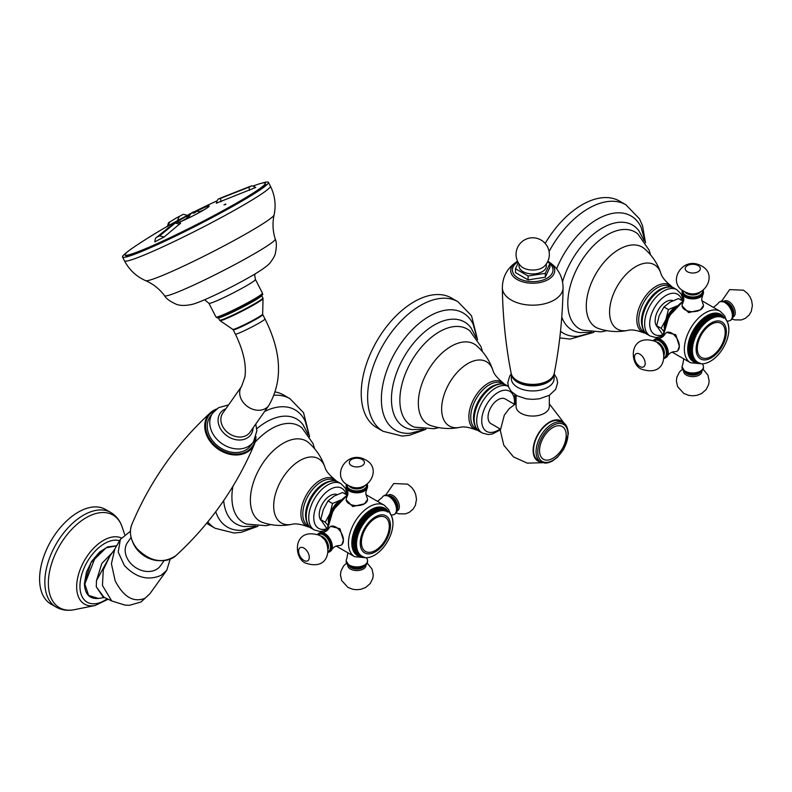 <?xml version="1.0" encoding="UTF-8"?>
<svg xmlns="http://www.w3.org/2000/svg" width="792" height="792" viewBox="0 0 792 792"><rect width="100%" height="100%" fill="white"/><g stroke="black" fill="none" stroke-linecap="round" stroke-linejoin="round"><path stroke-width="1.19" d="M356.647 544.421L352.668 542.124L356.647 544.421L356.024 545.025A26.126 15.088 120 0 0 356.034 545.401L356.687 545.718L356.093 546.332A26.126 15.088 120 0 0 356.123 546.688L356.786 546.955L356.222 547.579A26.126 15.088 120 0 0 356.271 547.925L356.964 548.143L356.43 548.777A26.126 15.088 120 0 0 356.499 549.113L357.212 549.282L356.707 549.915A26.126 15.088 120 0 0 356.806 550.232L357.529 550.361L357.063 550.994A26.126 15.088 120 0 0 357.172 551.291L357.915 551.371L357.479 552.004A26.126 15.088 120 0 0 357.608 552.281L358.37 552.311L357.964 552.945A26.126 15.088 120 0 0 358.113 553.192L358.885 553.182L358.509 553.806A26.126 15.088 120 0 0 358.677 554.034L359.459 553.974L359.123 554.588A26.126 15.088 120 0 0 359.311 554.796L360.093 554.687L359.796 555.291A26.126 15.088 120 0 0 360.004 555.479L360.796 555.321L360.528 555.915A26.126 15.088 120 0 0 360.746 556.073L361.538 555.875L361.32 556.439A26.126 15.088 120 0 0 361.429 556.509A26.126 15.088 120 0 0 361.548 556.578L362.34 556.331L362.152 556.885A26.126 15.088 120 0 0 362.399 556.994L363.191 556.707L363.043 557.231A26.126 15.088 120 0 0 363.3 557.321L364.092 556.994L363.974 557.489A26.126 15.088 120 0 0 364.251 557.548L364.954 557.657A26.126 15.088 120 0 0 365.231 557.687L365.963 557.726A26.126 15.088 120 0 0 366.26 557.736L367.013 557.707A26.126 15.088 120 0 0 367.31 557.687L368.082 557.588A26.126 15.088 120 0 0 368.399 557.538L369.181 557.38A26.126 15.088 120 0 0 369.498 557.301L370.31 557.083A26.126 15.088 120 0 0 370.626 556.974L371.448 556.687A26.126 15.088 120 0 0 371.765 556.558L372.596 556.202A26.126 15.088 120 0 0 372.923 556.043L373.755 555.628A26.126 15.088 120 0 0 374.081 555.449L374.913 554.974A26.126 15.088 120 0 0 375.24 554.766L376.071 554.232A26.126 15.088 120 0 0 376.398 554.004L377.22 553.41A26.126 15.088 120 0 0 377.546 553.163L378.368 552.509A26.126 15.088 120 0 0 378.685 552.242L379.497 551.539A26.126 15.088 120 0 0 379.813 551.242L380.596 550.489A26.126 15.088 120 0 0 380.912 550.183L381.685 549.391A26.126 15.088 120 0 0 381.982 549.064L382.734 548.222A26.126 15.088 120 0 0 383.031 547.876L383.754 546.995A26.126 15.088 120 0 0 384.041 546.638L384.744 545.718A26.126 15.088 120 0 0 385.021 545.341L385.684 544.391A26.126 15.088 120 0 0 385.952 544.005L386.585 543.025A26.126 15.088 120 0 0 386.833 542.629L387.446 541.629A26.126 15.088 120 0 0 387.674 541.223L388.248 540.193A26.126 15.088 120 0 0 388.466 539.778L388.991 538.738A26.126 15.088 120 0 0 389.199 538.322L389.684 537.263A26.126 15.088 120 0 0 389.872 536.837L390.317 535.778A26.126 15.088 120 0 0 390.486 535.352L390.882 534.273A26.126 15.088 120 0 0 391.03 533.848L391.387 532.778A26.126 15.088 120 0 0 391.515 532.353L391.822 531.284A26.126 15.088 120 0 0 391.931 530.858L392.188 529.798A26.126 15.088 120 0 0 392.288 529.383L392.486 528.333A26.126 15.088 120 0 0 392.565 527.918L392.713 526.888A26.126 15.088 120 0 0 392.773 526.482L392.872 525.472A26.126 15.088 120 0 0 392.901 525.076L392.961 524.086A26.126 15.088 120 0 0 392.971 523.7L392.971 522.74A26.126 15.088 -60 0 0 392.961 522.364L392.733 522.235M386.833 510.88L383.477 508.939A26.126 15.088 -60 0 0 383.229 508.83L386.585 510.771A26.126 15.088 -60 0 1 386.833 510.88L387.06 511.672L387.446 511.187L384.051 509.276A26.126 15.088 -60 0 1 384.199 509.315A26.126 15.088 -60 0 1 384.318 509.385M382.328 508.504A26.126 15.088 -60 0 1 382.595 508.593L385.952 510.533A26.126 15.088 -60 0 0 385.684 510.444L382.17 508.632M381.388 508.276A26.126 15.088 -60 0 1 381.655 508.335L385.021 510.276A26.126 15.088 -60 0 0 384.744 510.216L381.18 508.454M380.398 508.137A26.126 15.088 -60 0 1 380.685 508.167L384.041 510.107A26.126 15.088 -60 0 0 383.754 510.078L380.15 508.365M379.378 508.088A26.126 15.088 -60 0 1 379.675 508.098L383.031 510.038A26.126 15.088 -60 0 0 382.734 510.028L379.081 508.385M378.319 508.137A26.126 15.088 -60 0 1 378.625 508.118L381.982 510.058A26.126 15.088 -60 0 0 381.685 510.078L378.002 508.494M377.24 508.286A26.126 15.088 -60 0 1 377.546 508.236L380.912 510.177A26.126 15.088 -60 0 0 380.596 510.226L377.24 508.286L376.883 508.692M376.131 508.523A26.126 15.088 -60 0 1 376.447 508.444L379.813 510.385A26.126 15.088 -60 0 0 379.497 510.464L376.131 508.523L375.755 508.999M375.002 508.85A26.126 15.088 -60 0 1 375.329 508.751L378.685 510.682A26.126 15.088 -60 0 0 378.368 510.791L375.002 508.85L374.616 509.385M373.864 509.266A26.126 15.088 -60 0 1 374.19 509.137L377.546 511.078A26.126 15.088 -60 0 0 377.22 511.206L373.864 509.266L373.458 509.87M372.715 509.781A26.126 15.088 -60 0 1 373.042 509.622L376.398 511.563A26.126 15.088 -60 0 0 376.071 511.721L372.715 509.781L372.299 510.434M371.557 510.375A26.126 15.088 -60 0 1 371.884 510.197L375.24 512.137A26.126 15.088 -60 0 0 374.913 512.315L371.557 510.375L371.141 511.097M370.389 511.058A26.126 15.088 -60 0 1 370.725 510.86L374.081 512.79A26.126 15.088 -60 0 0 373.755 512.998L370.389 511.058L369.567 511.592A26.126 15.088 -60 0 0 369.23 511.82L368.409 512.414A26.126 15.088 -60 0 0 368.082 512.662L367.27 513.315A26.126 15.088 -60 0 0 366.943 513.582L366.142 514.285A26.126 15.088 -60 0 0 365.825 514.582L365.033 515.335A26.126 15.088 -60 0 0 364.726 515.642L363.954 516.433A26.126 15.088 -60 0 0 363.647 516.76L362.894 517.602A26.126 15.088 -60 0 0 362.607 517.948L361.875 518.829A26.126 15.088 -60 0 0 361.588 519.186L360.895 520.106A26.126 15.088 -60 0 0 360.617 520.483L359.944 521.433A26.126 15.088 -60 0 0 359.687 521.819L359.043 522.799A26.126 15.088 -60 0 0 358.796 523.195L358.192 524.195A26.126 15.088 -60 0 0 357.954 524.601L357.39 525.631A26.126 15.088 -60 0 0 357.172 526.046L356.638 527.086A26.126 15.088 -60 0 0 356.44 527.502L355.954 528.561A26.126 15.088 -60 0 0 355.766 528.987L355.321 530.056A26.126 15.088 -60 0 0 355.153 530.482L354.757 531.551A26.126 15.088 -60 0 0 354.598 531.976L354.252 533.046A26.126 15.088 -60 0 0 354.113 533.471L353.816 534.541A26.126 15.088 -60 0 0 353.697 534.966L353.44 536.026A26.126 15.088 -60 0 0 353.351 536.441L353.143 537.491A26.126 15.088 -60 0 0 353.074 537.907L352.915 538.936A26.126 15.088 -60 0 0 352.866 539.342L352.757 540.352A26.126 15.088 -60 0 0 352.727 540.748L352.678 541.738A26.126 15.088 -60 0 0 352.668 542.124M353.083 542.371L352.668 543.084A26.126 15.088 -60 0 0 352.678 543.461L356.034 545.401M353.093 543.698L352.727 544.391A26.126 15.088 -60 0 0 352.757 544.747L356.123 546.688M353.183 544.995L352.866 545.639A26.126 15.088 -60 0 0 352.915 545.985L356.271 547.925M353.341 546.232L353.074 546.836A26.126 15.088 -60 0 0 353.143 547.173L356.499 549.113M353.569 547.421L353.351 547.985A26.126 15.088 -60 0 0 353.44 548.292L356.806 550.232M353.875 548.549L353.697 549.054A26.126 15.088 -60 0 0 353.816 549.351L357.172 551.291M354.262 549.608L354.113 550.064A26.126 15.088 -60 0 0 354.252 550.341L357.608 552.281M354.707 550.608L354.598 551.004A26.126 15.088 -60 0 0 354.757 551.262L358.113 553.192M355.222 551.529L355.153 551.866A26.126 15.088 -60 0 0 355.321 552.093L358.677 554.034M355.816 552.38L355.766 552.648A26.126 15.088 -60 0 0 355.954 552.856L359.311 554.796M356.459 553.153L356.44 553.351A26.126 15.088 -60 0 0 356.638 553.539L360.004 555.479M357.182 553.846L357.172 553.974A26.126 15.088 -60 0 0 357.39 554.133L360.746 556.073M330.838 526.403L339.907 528.68L343.421 540.184A10.692 6.168 -120 0 0 335.867 527.096A10.692 6.168 60 0 0 330.521 526.561L331.214 526.165M346.837 488.793A10.692 6.168 180 0 1 346.173 486.654L346.48 484.249A10.692 6.168 0 0 0 346.173 485.783A10.692 6.168 0 0 0 349.302 490.149A10.692 6.168 0 0 0 360.954 491.486A10.692 6.168 0 0 0 367.547 485.783L367.547 486.654A10.692 6.168 0 0 1 366.884 488.793A10.692 6.168 0 0 1 349.302 491.02A10.692 6.168 180 0 1 346.837 488.793L347.995 493.06L346.837 497.317A10.692 6.168 180 0 0 346.173 499.455A10.692 6.168 180 0 0 349.302 503.821A10.692 6.168 0 0 0 364.419 503.821A10.692 6.168 0 0 0 367.547 499.455L364.419 503.821L352.688 506.533L346.193 499.811M341.906 544.678L343.421 540.184A10.692 6.168 -120 0 1 341.213 545.074L341.906 544.678M329.442 518.107A16.622 9.603 -60 0 1 338.303 502.752M347.005 495.069L342.589 492.515L334.184 496.069L328.037 500.91L332.511 503.494L340.906 499.94A17.81 10.286 120 0 0 340.906 499.94A17.81 10.286 120 0 0 329.997 513.513A17.81 10.286 120 0 0 328.314 521.779M332.511 503.494L329.997 513.513L325.235 522.235L327.621 524.977M328.037 500.91L323.275 509.632L320.77 519.661L325.235 522.235M320.77 519.661L327.155 529.016M321.196 520.651A15.434 8.91 -60 0 1 319.235 514.582A15.434 8.91 -60 0 1 325.522 499.544A15.434 8.91 -60 0 1 337.144 494.564M324.948 467.24A37.115 21.424 -60 0 0 295.921 463.191A37.115 21.424 -60 0 0 273.685 505.979A37.115 21.424 120 0 0 292 524.294C282.14 526.304 272.408 525.72 262.805 522.522A46.312 26.74 -60 0 1 250.381 500.039A46.312 26.74 -60 0 1 272.369 451.628A46.312 26.74 -60 0 1 308.811 442.837C316.374 449.549 321.76 457.687 324.948 467.24C325.809 470.705 329.036 474.764 334.63 479.388A27.304 15.771 -60 0 0 313.345 485.674A27.304 15.771 -60 0 0 300.911 513.691A27.304 15.771 120 0 0 307.375 526.611L310.246 527.462M232.907 486.337A55.816 32.224 -60 0 0 231.907 497.128A55.816 32.224 120 0 0 246.47 524.076L266.102 525.7L270.904 524.591M255.143 442.174A55.816 32.224 -60 0 1 302 427.908L312.979 443.47L314.652 448.807M256.766 428.759A60.568 34.967 -60 0 1 303.009 424.72L308.286 434.739M223.69 500.613A60.568 34.967 120 0 0 244.213 526.551L255.539 526.116M215.721 511.741A67.696 39.085 120 0 0 242.184 530.234L257.766 526.264M264.607 411.474A67.696 39.085 -60 0 1 305.177 421.116L309.533 436.6M206.692 523.245A74.814 43.194 120 0 0 208.771 524.591L215.157 528.284L234.145 533.026L241.451 532.264L257.925 526.274M275.448 392.01A74.814 43.194 -60 0 1 283.585 395L289.981 398.693A74.814 43.194 -60 0 0 274.289 395.248M319.077 533.204A10.692 6.168 60 0 1 319.443 532.966A10.692 6.168 60 0 1 321.621 532.471C324.819 532.333 327.284 530.917 329.007 528.205A10.692 6.168 60 0 1 330.521 526.561M321.621 532.471A10.692 6.168 60 0 1 324.779 533.491A10.692 6.168 -120 0 1 331.65 549.836A10.692 6.168 -120 0 1 330.125 551.479A10.692 6.168 -120 0 1 329.739 551.678M331.65 549.836C333.363 547.133 335.828 545.708 339.025 545.569A10.692 6.168 -120 0 0 341.213 545.074M383.991 495.733A10.692 6.168 60 0 1 384.348 495.485L383.595 495.921A10.692 6.168 -120 0 1 388.941 496.455A10.692 6.168 60 0 1 395.921 505.87A10.692 6.168 60 0 1 394.287 514.434A10.692 6.168 60 0 1 392.099 514.929L391.04 514.978M383.595 495.921A10.692 6.168 -120 0 0 382.071 497.564L377.546 501.356M366.389 557.657L366.884 558.607A10.692 6.168 180 0 1 367.547 560.746A10.692 6.168 180 0 1 360.954 566.448A10.692 6.168 180 0 1 349.302 565.102A10.692 6.168 0 0 1 346.173 560.746A10.692 6.168 0 0 1 346.837 558.607L347.856 552.786M367.547 499.455A10.692 6.168 0 0 0 366.884 497.317L365.736 493.06L366.884 488.793M365.963 557.726L365.409 557.608M363.043 557.231L362.538 556.944M387.684 511.375L388.248 511.691A27.314 15.771 120 0 0 366.498 512.968A27.314 15.771 120 0 0 351.826 543.094A27.314 15.771 120 0 0 362.142 556.875L361.598 556.558M360.528 555.915L357.172 553.974M359.796 555.291L356.44 553.351M359.123 554.588L355.766 552.648M358.509 553.806L355.153 551.866M357.964 552.945L354.598 551.004M357.479 552.004L354.113 550.064M357.063 550.994L353.697 549.054M356.707 549.915L353.351 547.985M356.43 548.777L353.074 546.836M356.222 547.579L352.866 545.639M356.093 546.332L352.727 544.391M356.024 545.025L352.668 543.084M356.024 544.064A26.126 15.088 -60 0 1 356.034 543.678L352.678 541.738M353.123 541.035L356.687 543.094L356.034 543.678M356.687 543.094L352.727 540.748M356.093 542.688A26.126 15.088 -60 0 1 356.123 542.292L352.757 540.352M353.222 539.669L356.786 541.728L356.123 542.292M356.786 541.728L352.866 539.342M356.222 541.283A26.126 15.088 -60 0 1 356.271 540.877L352.915 538.936M353.4 538.273L356.964 540.332L356.271 540.877M356.964 540.332L353.074 537.907M356.43 539.847A26.126 15.088 -60 0 1 356.499 539.431L353.143 537.491M353.648 536.857L357.212 538.916L356.499 539.431M357.212 538.916L353.351 536.441M356.707 538.382A26.126 15.088 -60 0 1 356.806 537.966L353.44 536.026M353.965 535.412L357.529 537.471L356.806 537.966M357.529 537.471L353.697 534.966M357.063 536.907A26.126 15.088 -60 0 1 357.172 536.481L353.816 534.541M354.351 533.957L357.915 536.016L357.172 536.481M357.915 536.016L354.113 533.471M357.479 535.412A26.126 15.088 -60 0 1 357.608 534.986L354.252 533.046M354.796 532.501L358.37 534.56L357.608 534.986M358.37 534.56L354.598 531.976M357.964 533.917A26.126 15.088 -60 0 1 358.113 533.491L354.757 531.551M355.311 531.036L358.885 533.095L358.113 533.491M358.885 533.095L355.153 530.482M358.509 532.412A26.126 15.088 -60 0 1 358.677 531.986L355.321 530.056M355.895 529.571L359.459 531.63L358.677 531.986M359.459 531.63L355.766 528.987M359.123 530.927A26.126 15.088 -60 0 1 359.311 530.501L355.954 528.561M356.529 528.125L360.093 530.185L359.311 530.501M360.093 530.185L356.44 527.502M359.796 529.442A26.126 15.088 -60 0 1 360.004 529.026L356.638 527.086M357.222 526.69L360.796 528.739L360.004 529.026M360.796 528.739L357.172 526.046M360.528 527.977A26.126 15.088 -60 0 1 360.746 527.571L357.39 525.631M357.974 525.274L361.538 527.333L360.746 527.571M361.538 527.333L361.32 526.541L357.954 524.601M361.32 526.541A26.126 15.088 -60 0 1 361.548 526.136L358.192 524.195M358.776 523.878L362.34 525.938L361.548 526.136M362.34 525.938L362.152 525.136L358.796 523.195M362.152 525.136A26.126 15.088 -60 0 1 362.399 524.74L359.043 522.799M359.627 522.522L363.191 524.581L362.399 524.74M363.191 524.581L363.043 523.76L359.687 521.819M363.043 523.76A26.126 15.088 -60 0 1 363.3 523.373L359.944 521.433M360.528 521.205L364.092 523.264L363.3 523.373M364.092 523.264L363.974 522.423L360.617 520.483M363.974 522.423A26.126 15.088 -60 0 1 364.251 522.047L360.895 520.106M361.459 519.928L365.033 521.987L364.251 522.047M365.033 521.987L364.954 521.126L361.588 519.186M364.954 521.126A26.126 15.088 -60 0 1 365.231 520.77L361.875 518.829M362.439 518.691L365.231 520.77M366.003 520.75L365.963 519.889L362.607 517.948M365.963 519.889A26.126 15.088 -60 0 1 366.26 519.542L362.894 517.602M363.449 517.513L366.26 519.542M367.013 519.572L367.013 518.701L363.647 516.76M367.013 518.701A26.126 15.088 -60 0 1 367.31 518.374L363.954 516.433M364.488 516.394L367.31 518.374M368.052 518.453L368.082 517.582L364.726 515.642M368.082 517.582A26.126 15.088 -60 0 1 368.399 517.265L365.033 515.335M365.558 515.335L368.399 517.265M369.122 517.394L369.181 516.513L365.825 514.582M369.181 516.513A26.126 15.088 -60 0 1 369.498 516.226L366.142 514.285M366.647 514.345L369.498 516.226M370.21 516.404L370.31 515.523L366.943 513.582M370.31 515.523A26.126 15.088 -60 0 1 370.626 515.255L367.27 513.315M367.755 513.414L370.626 515.255M371.319 515.473L371.448 514.602L368.082 512.662M371.448 514.602A26.126 15.088 -60 0 1 371.765 514.354L368.409 512.414M368.874 512.563L371.765 514.354M372.438 514.622L372.596 513.761L369.23 511.82M372.596 513.761A26.126 15.088 -60 0 1 372.923 513.533L369.567 511.592M370.003 511.79L372.923 513.533M373.755 512.998L373.567 513.85M374.913 512.315L374.705 513.157L374.081 512.79M376.071 511.721L375.834 512.543L375.24 512.137M377.22 511.206L376.962 512.008L376.398 511.563M378.368 510.791L378.091 511.573L377.546 511.078M379.497 510.464L379.19 511.216L378.685 510.682M380.596 510.226L380.279 510.949L379.813 510.385M381.685 510.078L381.348 510.781L380.912 510.177M382.734 510.028L382.387 510.701L381.982 510.058M383.754 510.078L383.397 510.711L383.031 510.038M384.744 510.216L384.377 510.81L384.041 510.107M385.684 510.444L385.318 511.008L385.021 510.276M386.585 510.771L386.209 511.295L385.952 510.533M387.446 511.187A26.126 15.088 -60 0 1 387.555 511.256A26.126 15.088 -60 0 1 387.674 511.325L387.862 512.127L388.248 511.691A26.126 15.088 -60 0 1 388.466 511.85L388.496 511.998M389.684 512.968A26.126 15.088 -60 0 1 389.872 513.176L389.902 513.493M390.317 513.731A26.126 15.088 -60 0 1 390.486 513.958L390.505 514.354M390.882 514.572A26.126 15.088 -60 0 1 391.03 514.82L391.04 515.285M391.387 515.483A26.126 15.088 -60 0 1 391.515 515.76L391.505 516.295M391.822 516.473A26.126 15.088 -60 0 1 391.931 516.77L391.901 517.364M392.188 517.532A26.126 15.088 -60 0 1 392.288 517.849L392.218 518.503M392.486 518.651A26.126 15.088 -60 0 1 392.565 518.988L392.466 519.691M392.713 519.839A26.126 15.088 -60 0 1 392.773 520.186L392.634 520.938M392.872 521.077A26.126 15.088 -60 0 1 392.901 521.433L392.961 522.364M375.339 550.46A19.711 11.385 -60 0 1 361.399 542.411A19.711 11.385 -60 0 1 375.339 518.275A19.711 11.385 -60 0 1 389.278 526.324A19.711 11.385 -60 0 1 375.339 550.46M692.554 350.49L688.575 348.193L692.554 350.49L691.931 351.094A26.126 15.088 120 0 0 691.941 351.47L692.584 351.777L691.99 352.39A26.126 15.088 120 0 0 692.02 352.757L692.693 353.024L692.129 353.648A26.126 15.088 120 0 0 692.178 353.994L692.871 354.212L692.337 354.846A26.126 15.088 120 0 0 692.406 355.182L693.119 355.351L692.614 355.984A26.126 15.088 120 0 0 692.703 356.301L693.436 356.43L692.96 357.063A26.126 15.088 120 0 0 693.079 357.36L693.822 357.44L693.376 358.073A26.126 15.088 120 0 0 693.515 358.35L694.267 358.38L693.861 359.014A26.126 15.088 120 0 0 694.02 359.261L694.782 359.251L694.416 359.875A26.126 15.088 120 0 0 694.584 360.103L695.366 360.043L695.029 360.657A26.126 15.088 120 0 0 695.218 360.865L696 360.756L695.703 361.36A26.126 15.088 120 0 0 695.901 361.548L696.693 361.39L696.435 361.974A26.126 15.088 120 0 0 696.653 362.142L697.445 361.944L697.217 362.508A26.126 15.088 120 0 0 697.336 362.578A26.126 15.088 120 0 0 697.455 362.647L698.247 362.399L698.059 362.954A26.126 15.088 120 0 0 698.306 363.063L699.098 362.776L698.95 363.3A26.126 15.088 120 0 0 699.207 363.38L699.999 363.063L699.88 363.558A26.126 15.088 120 0 0 700.158 363.617L700.851 363.726A26.126 15.088 120 0 0 701.138 363.756L701.87 363.795A26.126 15.088 120 0 0 702.158 363.805L702.91 363.775A26.126 15.088 120 0 0 703.217 363.756L703.989 363.657A26.126 15.088 120 0 0 704.296 363.607L705.088 363.449A26.126 15.088 120 0 0 705.405 363.37L706.207 363.142A26.126 15.088 120 0 0 706.533 363.043L707.345 362.756A26.126 15.088 120 0 0 707.672 362.627L708.493 362.271A26.126 15.088 120 0 0 708.83 362.112L709.652 361.697A26.126 15.088 120 0 0 709.988 361.518L710.82 361.033A26.126 15.088 120 0 0 711.147 360.835L711.978 360.301A26.126 15.088 120 0 0 712.305 360.073L713.127 359.479A26.126 15.088 120 0 0 713.453 359.231L714.265 358.578A26.126 15.088 120 0 0 714.592 358.311L715.394 357.608A26.126 15.088 120 0 0 715.711 357.311L716.503 356.558A26.126 15.088 120 0 0 716.809 356.252L717.582 355.459A26.126 15.088 120 0 0 717.889 355.133L718.641 354.281A26.126 15.088 120 0 0 718.938 353.945L719.661 353.064A26.126 15.088 120 0 0 719.948 352.707L720.651 351.787A26.126 15.088 120 0 0 720.918 351.41L721.591 350.46A26.126 15.088 120 0 0 721.858 350.074L722.492 349.094A26.126 15.088 120 0 0 722.74 348.698L723.343 347.698A26.126 15.088 120 0 0 723.581 347.292L724.145 346.262A26.126 15.088 120 0 0 724.363 345.847L724.898 344.807A26.126 15.088 120 0 0 725.096 344.391L725.591 343.332A26.126 15.088 120 0 0 725.769 342.906L726.214 341.837A26.126 15.088 120 0 0 726.383 341.411L726.789 340.342A26.126 15.088 120 0 0 726.937 339.917L727.294 338.847A26.126 15.088 120 0 0 727.422 338.422L727.729 337.352A26.126 15.088 120 0 0 727.838 336.927L728.096 335.867A26.126 15.088 120 0 0 728.185 335.452L728.393 334.402A26.126 15.088 120 0 0 728.462 333.986L728.62 332.957A26.126 15.088 120 0 0 728.67 332.551L728.779 331.541A26.126 15.088 120 0 0 728.808 331.135L728.858 330.155A26.126 15.088 120 0 0 728.868 329.769L728.868 328.809A26.126 15.088 -60 0 0 728.858 328.433L728.64 328.304M722.74 316.948L719.384 315.008A26.126 15.088 -60 0 0 719.136 314.899L722.492 316.84A26.126 15.088 -60 0 1 722.74 316.948L722.967 317.74L723.343 317.255L719.987 315.315A26.126 15.088 -60 0 1 720.106 315.384A26.126 15.088 -60 0 1 720.225 315.454M718.235 314.572A26.126 15.088 -60 0 1 718.492 314.662L721.858 316.602A26.126 15.088 -60 0 0 721.591 316.513L718.077 314.701M717.285 314.345A26.126 15.088 -60 0 1 717.562 314.404L720.918 316.335A26.126 15.088 -60 0 0 720.651 316.285L717.077 314.523M716.305 314.206A26.126 15.088 -60 0 1 716.592 314.236L719.948 316.176A26.126 15.088 -60 0 0 719.661 316.147L716.047 314.434M715.285 314.157A26.126 15.088 -60 0 1 715.572 314.167L718.938 316.107A26.126 15.088 -60 0 0 718.641 316.097L714.988 314.454M714.226 314.206A26.126 15.088 -60 0 1 714.533 314.186L717.889 316.127A26.126 15.088 -60 0 0 717.582 316.147L713.899 314.563M713.147 314.355A26.126 15.088 -60 0 1 713.453 314.305L716.809 316.246A26.126 15.088 -60 0 0 716.503 316.295L713.147 314.355L712.79 314.761M712.038 314.592A26.126 15.088 -60 0 1 712.354 314.513L715.711 316.453A26.126 15.088 -60 0 0 715.394 316.523L712.038 314.592L711.662 315.058M710.909 314.919A26.126 15.088 -60 0 1 711.236 314.81L714.592 316.75A26.126 15.088 -60 0 0 714.265 316.859L710.909 314.919L710.513 315.454M709.771 315.335A26.126 15.088 -60 0 1 710.097 315.206L713.453 317.147A26.126 15.088 -60 0 0 713.127 317.275L709.771 315.335L709.365 315.939M708.612 315.85A26.126 15.088 -60 0 1 708.949 315.691L712.305 317.632A26.126 15.088 -60 0 0 711.978 317.79L708.612 315.85L708.206 316.503M707.454 316.444A26.126 15.088 -60 0 1 707.791 316.265L711.147 318.206A26.126 15.088 -60 0 0 710.82 318.384L707.454 316.444L707.038 317.166M706.296 317.127A26.126 15.088 -60 0 1 706.622 316.919L709.988 318.859A26.126 15.088 -60 0 0 709.652 319.067L706.296 317.127L705.464 317.661A26.126 15.088 -60 0 0 705.137 317.889L704.316 318.483A26.126 15.088 -60 0 0 703.989 318.731L703.177 319.384A26.126 15.088 -60 0 0 702.851 319.651L702.049 320.354A26.126 15.088 -60 0 0 701.732 320.641L700.94 321.394A26.126 15.088 -60 0 0 700.633 321.71L699.861 322.502A26.126 15.088 -60 0 0 699.554 322.829L698.801 323.671A26.126 15.088 -60 0 0 698.504 324.017L697.782 324.898A26.126 15.088 -60 0 0 697.495 325.255L696.792 326.175A26.126 15.088 -60 0 0 696.524 326.552L695.851 327.502A26.126 15.088 -60 0 0 695.584 327.888L694.95 328.868A26.126 15.088 -60 0 0 694.703 329.264L694.099 330.264A26.126 15.088 -60 0 0 693.861 330.67L693.297 331.7A26.126 15.088 -60 0 0 693.079 332.105L692.545 333.155A26.126 15.088 -60 0 0 692.347 333.571L691.852 334.63A26.126 15.088 -60 0 0 691.673 335.056L691.228 336.115A26.126 15.088 -60 0 0 691.06 336.541L690.654 337.62A26.126 15.088 -60 0 0 690.505 338.045L690.149 339.115A26.126 15.088 -60 0 0 690.02 339.54L689.713 340.61A26.126 15.088 -60 0 0 689.604 341.035L689.347 342.094A26.126 15.088 -60 0 0 689.258 342.51L689.05 343.56A26.126 15.088 -60 0 0 688.981 343.976L688.822 345.005A26.126 15.088 -60 0 0 688.773 345.411L688.664 346.421A26.126 15.088 -60 0 0 688.634 346.817L688.585 347.807A26.126 15.088 -60 0 0 688.575 348.193M688.99 348.43L688.575 349.153A26.126 15.088 -60 0 0 688.585 349.529L691.941 351.47M689 349.767L688.634 350.46A26.126 15.088 -60 0 0 688.664 350.816L692.02 352.757M689.08 351.054L688.773 351.707A26.126 15.088 -60 0 0 688.822 352.054L692.178 353.994M689.248 352.301L688.981 352.905A26.126 15.088 -60 0 0 689.05 353.242L692.406 355.182M689.476 353.489L689.258 354.044A26.126 15.088 -60 0 0 689.347 354.361L692.703 356.301M689.783 354.608L689.604 355.123A26.126 15.088 -60 0 0 689.713 355.42L693.079 357.36M690.159 355.677L690.02 356.133A26.126 15.088 -60 0 0 690.149 356.41L693.515 358.35M690.614 356.677L690.505 357.073A26.126 15.088 -60 0 0 690.654 357.321L694.02 359.261M691.129 357.598L691.06 357.935A26.126 15.088 -60 0 0 691.228 358.162L694.584 360.103M691.713 358.449L691.673 358.717A26.126 15.088 -60 0 0 691.852 358.925L695.218 360.865M692.366 359.221L692.347 359.42A26.126 15.088 -60 0 0 692.545 359.608L695.901 361.548M693.089 359.915L693.079 360.033A26.126 15.088 -60 0 0 693.297 360.202L696.653 362.142M666.745 332.472L675.814 334.739L679.328 346.252A10.692 6.168 -120 0 0 671.774 333.165A10.692 6.168 60 0 0 666.428 332.63L667.121 332.234M682.407 290.337A10.692 6.168 0 0 0 682.08 291.852A10.692 6.168 0 0 0 685.209 296.218A10.692 6.168 0 0 0 696.851 297.554A10.692 6.168 0 0 0 703.454 291.852L703.454 292.723A10.692 6.168 0 0 1 702.791 294.862A10.692 6.168 0 0 1 685.209 297.089A10.692 6.168 180 0 1 682.744 294.862L683.892 299.128L682.744 303.385A10.692 6.168 180 0 0 682.08 305.524A10.692 6.168 180 0 0 685.209 309.89A10.692 6.168 0 0 0 700.326 309.89A10.692 6.168 0 0 0 703.454 305.524L700.326 309.89L688.594 312.602L682.09 305.88M677.803 350.747L679.328 346.252A10.692 6.168 -120 0 1 677.12 351.143L677.803 350.747M665.349 324.175A16.622 9.603 -60 0 1 674.21 308.821M682.912 301.138L678.487 298.584L670.091 302.128L663.943 306.979L668.408 309.563L676.813 306.009A17.81 10.286 120 0 0 676.813 306.009A17.81 10.286 120 0 0 665.904 319.582A17.81 10.286 120 0 0 664.211 327.848M668.408 309.563L665.904 319.582L661.142 328.304L663.518 331.046M663.943 306.979L659.182 315.701L656.677 325.73L661.142 328.304M656.677 325.73L663.062 335.075M657.093 326.72A15.434 8.91 -60 0 1 655.142 320.651A15.434 8.91 -60 0 1 661.429 305.613A15.434 8.91 -60 0 1 673.042 300.633M627.908 330.363C618.047 332.373 608.306 331.789 598.702 328.591A46.312 26.74 -60 0 1 588.1 292.634A46.312 26.74 -60 0 1 619.037 249.381A46.312 26.74 -60 0 1 644.708 248.906C652.281 255.618 657.657 263.756 660.845 273.299A37.115 21.424 120 0 0 635.827 266.597A37.115 21.424 -60 0 0 609.889 307.247A37.115 21.424 -60 0 0 627.908 330.363C631.343 329.373 636.471 330.145 643.272 332.67A27.304 15.771 -60 0 1 638.075 311.098A27.304 15.771 -60 0 1 656.122 286.318A27.304 15.771 120 0 1 670.537 285.457L672.715 287.526M650.559 254.875L649.123 250.163L637.897 233.977A55.816 32.224 120 0 0 607.276 234.838A55.816 32.224 -60 0 0 570.091 286.625A55.816 32.224 -60 0 0 582.377 330.145L601.375 331.878L606.811 330.66M591.436 332.185L580.12 332.62A60.568 34.967 -60 0 1 561.785 317.087M562.548 281.833A60.568 34.967 -60 0 1 602.237 228.046A60.568 34.967 120 0 1 638.916 230.789L644.193 240.808M645.44 242.669L641.084 227.185A67.696 39.085 120 0 0 597.198 219.325A67.696 39.085 -60 0 0 556.588 268.785M593.673 332.333L578.091 336.303A67.696 39.085 -60 0 1 560.518 331.284M549.084 251.529A74.814 43.194 -60 0 1 588.476 208.464A74.814 43.194 120 0 1 625.878 204.762L619.492 201.069A74.814 43.194 120 0 0 582.08 204.781A74.814 43.194 -60 0 0 545.173 243.421M654.974 339.273A10.692 6.168 60 0 1 655.34 339.035A10.692 6.168 60 0 1 657.528 338.54C660.726 338.402 663.181 336.976 664.904 334.273A10.692 6.168 60 0 1 666.428 332.63M657.528 338.54A10.692 6.168 60 0 1 660.686 339.56A10.692 6.168 -120 0 1 667.547 355.905A10.692 6.168 -120 0 1 666.032 357.548A10.692 6.168 -120 0 1 665.636 357.737M667.547 355.905C669.27 353.202 671.725 351.777 674.933 351.638A10.692 6.168 -120 0 0 677.12 351.143M719.888 301.792A10.692 6.168 60 0 1 720.255 301.554L719.502 301.99A10.692 6.168 -120 0 1 724.848 302.524A10.692 6.168 60 0 1 731.828 311.939A10.692 6.168 60 0 1 730.184 320.503A10.692 6.168 60 0 1 728.006 320.998L726.937 321.047M719.502 301.99A10.692 6.168 -120 0 0 717.978 303.633L713.443 307.425M702.296 363.726L702.791 364.676A10.692 6.168 180 0 1 703.454 366.815A10.692 6.168 180 0 1 696.851 372.507A10.692 6.168 180 0 1 685.209 371.171A10.692 6.168 0 0 1 682.08 366.815A10.692 6.168 0 0 1 682.744 364.676L683.753 358.845M703.454 305.524A10.692 6.168 0 0 0 702.791 303.385L701.633 299.128L702.791 294.862M682.744 294.862A10.692 6.168 180 0 1 682.08 292.723A10.692 6.168 180 0 1 682.1 292.288M698.95 363.3L698.445 363.013M723.591 317.443L724.145 317.76A27.314 15.771 120 0 0 702.405 319.037A27.314 15.771 120 0 0 687.723 349.163A27.314 15.771 120 0 0 698.039 362.944L697.504 362.627M696.435 361.974L693.079 360.033M695.703 361.36L692.347 359.42M695.029 360.657L691.673 358.717M694.416 359.875L691.06 357.935M693.861 359.014L690.505 357.073M693.376 358.073L690.02 356.133M692.96 357.063L689.604 355.123M692.614 355.984L689.258 354.044M692.337 354.846L688.981 352.905M692.129 353.648L688.773 351.707M691.99 352.39L688.634 350.46M691.931 351.094L688.575 349.153M691.931 350.133A26.126 15.088 -60 0 1 691.941 349.747L688.585 347.807M689.02 347.104L692.584 349.163L691.941 349.747M692.584 349.163L688.634 346.817M691.99 348.757A26.126 15.088 -60 0 1 692.02 348.361L688.664 346.421M689.129 345.738L692.693 347.797L692.02 348.361M692.693 347.797L688.773 345.411M692.129 347.351A26.126 15.088 -60 0 1 692.178 346.945L688.822 345.005M689.307 344.342L692.871 346.401L692.178 346.945M692.871 346.401L688.981 343.976M692.337 345.916A26.126 15.088 -60 0 1 692.406 345.5L689.05 343.56M689.555 342.926L693.119 344.985L692.406 345.5M693.119 344.985L689.258 342.51M692.614 344.451A26.126 15.088 -60 0 1 692.703 344.035L689.347 342.094M689.872 341.481L693.436 343.54L692.703 344.035M693.436 343.54L689.604 341.035M692.96 342.976A26.126 15.088 -60 0 1 693.079 342.55L689.713 340.61M690.258 340.025L693.822 342.085L693.079 342.55M693.822 342.085L690.02 339.54M693.376 341.481A26.126 15.088 -60 0 1 693.515 341.055L690.149 339.115M690.703 338.57L694.267 340.619L693.515 341.055M694.267 340.619L690.505 338.045M693.861 339.986A26.126 15.088 -60 0 1 694.02 339.56L690.654 337.62M691.218 337.105L694.782 339.164L694.02 339.56M694.782 339.164L691.06 336.541M694.416 338.481A26.126 15.088 -60 0 1 694.584 338.055L691.228 336.115M691.802 335.64L695.366 337.699L694.584 338.055M695.366 337.699L691.673 335.056M695.029 336.996A26.126 15.088 -60 0 1 695.218 336.57L691.852 334.63M692.436 334.184L696 336.244L695.218 336.57M696 336.244L692.347 333.571M695.703 335.511A26.126 15.088 -60 0 1 695.901 335.095L692.545 333.155M693.129 332.749L696.693 334.808L695.901 335.095M696.693 334.808L693.079 332.105M696.435 334.046A26.126 15.088 -60 0 1 696.653 333.64L693.297 331.7M693.881 331.333L697.445 333.392L696.653 333.64M697.445 333.392L693.861 330.67M697.217 332.61A26.126 15.088 -60 0 1 697.455 332.204L694.099 330.264M694.683 329.947L698.247 332.006L697.455 332.204M698.247 332.006L698.059 331.195L694.703 329.264M698.059 331.195A26.126 15.088 -60 0 1 698.306 330.808L694.95 328.868M695.534 328.591L699.098 330.65L698.306 330.808M699.098 330.65L698.95 329.828L695.584 327.888M698.95 329.828A26.126 15.088 -60 0 1 699.207 329.442L695.851 327.502M696.425 327.274L699.999 329.333L699.207 329.442M699.999 329.333L699.88 328.492L696.524 326.552M699.88 328.492A26.126 15.088 -60 0 1 700.158 328.116L696.792 326.175M697.366 325.997L700.93 328.056L700.158 328.116M700.93 328.056L700.851 327.195L697.495 325.255M700.851 327.195A26.126 15.088 -60 0 1 701.138 326.839L697.782 324.898M698.346 324.76L701.138 326.839M701.91 326.819L701.87 325.957L698.504 324.017M701.87 325.957A26.126 15.088 -60 0 1 702.158 325.611L698.801 323.671M699.356 323.582L702.158 325.611M702.92 325.641L702.91 324.769L699.554 322.829M702.91 324.769A26.126 15.088 -60 0 1 703.217 324.443L699.861 322.502M700.395 322.463L703.217 324.443M703.959 324.522L703.989 323.651L700.633 321.71M703.989 323.651A26.126 15.088 -60 0 1 704.296 323.334L700.94 321.394M701.464 321.403L704.296 323.334M705.029 323.463L705.088 322.582L701.732 320.641M705.088 322.582A26.126 15.088 -60 0 1 705.405 322.295L702.049 320.354M702.553 320.413L705.405 322.295M706.117 322.473L706.207 321.592L702.851 319.651M706.207 321.592A26.126 15.088 -60 0 1 706.533 321.324L703.177 319.384M703.662 319.483L706.533 321.324M707.226 321.542L707.345 320.671L703.989 318.731M707.345 320.671A26.126 15.088 -60 0 1 707.672 320.423L704.316 318.483M704.781 318.632L707.672 320.423M708.345 320.691L708.493 319.829L705.137 317.889M708.493 319.829A26.126 15.088 -60 0 1 708.83 319.602L705.464 317.661M705.91 317.859L708.83 319.602M709.652 319.067L709.474 319.918M710.82 318.384L710.602 319.226L709.988 318.859M711.978 317.79L711.741 318.612L711.147 318.206M713.127 317.275L712.869 318.077L712.305 317.632M714.265 316.859L713.988 317.642L713.453 317.147M715.394 316.523L715.097 317.285L714.592 316.75M716.503 316.295L716.186 317.018L715.711 316.453M717.582 316.147L717.255 316.85L716.809 316.246M718.641 316.097L718.294 316.77L717.889 316.127M719.661 316.147L719.304 316.78L718.938 316.107M720.651 316.285L720.284 316.879L719.948 316.176M721.591 316.513L721.215 317.077L720.918 316.335M722.492 316.84L722.116 317.364L721.858 316.602M723.343 317.255A26.126 15.088 -60 0 1 723.462 317.325A26.126 15.088 -60 0 1 723.581 317.394L723.769 318.196L724.145 317.76A26.126 15.088 -60 0 1 724.363 317.919L724.393 318.067M725.591 319.037A26.126 15.088 -60 0 1 725.769 319.245L725.809 319.552M726.214 319.79A26.126 15.088 -60 0 1 726.383 320.027L726.413 320.413M726.789 320.631A26.126 15.088 -60 0 1 726.937 320.889L726.947 321.354M727.294 321.552A26.126 15.088 -60 0 1 727.422 321.829L727.412 322.354M727.729 322.542A26.126 15.088 -60 0 1 727.838 322.839L727.798 323.433M728.096 323.601A26.126 15.088 -60 0 1 728.185 323.908L728.125 324.562M728.393 324.72A26.126 15.088 -60 0 1 728.462 325.057L728.373 325.76M728.62 325.908A26.126 15.088 -60 0 1 728.67 326.255L728.541 327.007M728.779 327.145A26.126 15.088 -60 0 1 728.808 327.502L728.858 328.433M711.236 356.529A19.711 11.385 -60 0 1 697.297 348.48A19.711 11.385 -60 0 1 711.236 324.334A19.711 11.385 -60 0 1 725.185 332.383A19.711 11.385 -60 0 1 711.236 356.529M554.053 374.161A21.374 12.345 180 0 1 547.826 382.229A21.374 12.345 180 0 1 525.056 385.021A21.374 12.345 180 0 1 511.365 374.161M554.083 374.052L554.083 378.596A21.374 12.345 180 0 1 547.826 387.328A21.374 12.345 180 0 1 524.522 390.001A21.374 12.345 180 0 1 511.335 378.596L511.335 374.052M516.077 395.277L516.077 406.464A16.622 9.603 0 0 0 526.343 415.335A16.622 9.603 0 0 0 544.46 413.256A16.622 9.603 180 0 0 549.331 406.464L549.331 395.277M540.827 462.033A23.156 13.375 120 0 1 533.125 450.44A23.156 13.375 -60 0 1 544.995 425.413A23.156 13.375 -60 0 1 563.389 422.948M533.551 450.202A22.562 13.028 -60 0 1 543.401 427.492A22.562 13.028 -60 0 1 560.786 421.443L563.3 422.898A22.562 13.028 120 0 0 545.916 428.947A22.562 13.028 120 0 0 536.065 451.658A22.562 13.028 120 0 0 540.738 461.983L538.223 460.528A22.562 13.028 -60 0 1 533.551 450.202M539.53 450.628A18.85 10.88 -60 0 1 552.865 427.531A18.85 10.88 -60 0 1 566.191 435.234A18.85 10.88 120 0 1 566.052 437.53A28.502 28.502 0 0 1 554.786 457.053A18.85 10.88 120 0 1 539.53 450.628M500.336 429.056L490.981 423.661A14.256 8.227 -60 0 1 488.03 417.137A14.256 8.227 -60 0 1 494.257 402.791A14.256 8.227 -60 0 1 505.237 398.97L514.582 404.375M492.901 370.27A37.115 21.424 -60 0 0 463.865 366.231A37.115 21.424 -60 0 0 441.639 409.018A37.115 21.424 120 0 0 459.954 427.324C450.094 429.343 440.362 428.749 430.759 425.552A46.312 26.74 -60 0 1 418.334 403.078A46.312 26.74 -60 0 1 440.322 354.658A46.312 26.74 -60 0 1 476.764 345.866C484.328 352.588 489.713 360.716 492.901 370.27C493.762 373.745 496.99 377.794 502.583 382.417A27.304 15.771 -60 0 0 481.298 388.714A27.304 15.771 -60 0 0 468.864 416.721A27.304 15.771 120 0 0 475.329 429.64L478.2 430.492M482.605 351.846L480.932 346.5L469.943 330.947A55.816 32.224 -60 0 0 426.116 342.065A55.816 32.224 -60 0 0 399.861 400.168A55.816 32.224 120 0 0 414.424 427.116L434.056 428.739L438.857 427.63M423.482 429.145L412.167 429.591A60.568 34.967 120 0 1 391.456 399.198A60.568 34.967 -60 0 1 422.809 333.452A60.568 34.967 -60 0 1 470.963 327.749L476.24 337.778M477.487 339.639L473.131 324.156A67.696 39.085 -60 0 0 419.483 323.087A67.696 39.085 -60 0 0 381.378 399.198A67.696 39.085 120 0 0 410.137 433.273L425.72 429.294M383.11 431.313A74.814 43.194 120 0 1 367.617 397.069A74.814 43.194 -60 0 1 400.277 321.77A74.814 43.194 -60 0 1 457.934 301.722L451.539 298.04A74.814 43.194 -60 0 0 393.891 318.087A74.814 43.194 -60 0 0 361.231 393.377A74.814 43.194 120 0 0 376.725 427.63L383.11 431.313L402.098 436.055L409.405 435.303L425.878 429.304M518.285 262.697L515.483 268.726L515.483 272.606L528.096 279.883L545.312 277.22L549.925 267.27L549.925 263.399L547.51 261.994M545.312 277.22L545.312 273.339L549.925 263.399M528.096 279.883L528.096 276.002L545.312 273.339M515.483 268.726L528.096 276.002M546.361 263.904L546.361 266.062A13.662 7.88 180 0 1 537.936 273.339A13.662 7.88 180 0 1 523.047 271.636A13.662 7.88 180 0 1 519.047 266.062L519.047 263.904M523.047 267.745A13.662 7.88 180 0 1 520.809 266.033A16.622 16.622 0 0 1 541.025 240.025A16.622 16.622 0 0 1 544.609 266.033A13.662 7.88 0 0 1 523.047 267.745M225.859 204.069L224.017 204.821L225.69 204.475M253.034 186.051A571.784 571.784 0 0 1 254.004 185.684A78.735 5.603 152.9 0 1 265.27 183.219A78.735 5.603 152.9 0 1 237.808 202.346A78.735 5.603 -27.1 0 1 165.577 239.788A78.735 5.603 -27.1 0 1 125.096 254.965A78.735 5.603 -27.1 0 1 133.69 247.282A571.784 571.784 0 0 1 173.131 223.037L186.971 215.602M249.48 186.645L249.411 186.645C252.084 186.754 249.698 184.328 255.757 187.447L216.305 203.217C218.354 196.673 219.018 199.812 220.82 197.95L249.351 186.684C251.173 186.13 251.054 186.269 248.985 187.13L220.394 198.426C218.641 199.079 218.77 198.931 220.77 197.98M164.122 236.996L180.675 223.126C173.993 220.75 175.458 223.591 172.448 224.374L156.618 237.362C155.687 237.471 155.093 238.976 154.826 241.867L164.122 236.996L159.578 235.917L175.24 223.067L173.002 224.047L157.341 236.897L159.578 235.917M265.27 183.219L265.498 183.893A78.636 5.594 152.9 0 1 238.075 203A78.636 5.594 152.9 0 1 165.934 240.402A78.636 5.594 152.9 0 1 125.512 255.559L125.096 254.965M122.542 257.014L124.483 260.815A81.942 5.831 152.9 0 0 166.31 245.223A81.942 5.831 152.9 0 0 241.808 206.088A81.942 5.831 -27.1 0 0 270.369 186.13L268.429 182.338A81.942 5.831 -27.1 0 1 239.867 202.297A81.942 5.831 152.9 0 1 164.37 241.421A81.942 5.831 152.9 0 1 122.542 257.014A81.942 5.831 152.9 0 1 126.888 252.331M268.429 182.338A81.942 5.831 -27.1 0 0 262.083 183.12M253.48 441.758L250.965 445.342A24.938 19.671 -144.9 0 1 245.837 449.995A24.938 19.671 -144.9 0 1 215.86 444.342A24.938 19.671 -144.9 0 1 210.157 416.651L212.682 413.068A24.938 19.671 35.1 0 0 218.384 440.758A24.938 19.671 35.1 0 0 248.351 446.411A24.938 19.671 35.1 0 0 253.48 441.758L256.865 430.828L255.786 424.027M159.529 560.667A24.938 19.671 35.1 0 1 136.927 549.302A24.938 19.671 -144.9 0 1 132.601 541.738M164.122 560.617L160.588 565.656A20.186 15.919 -144.9 0 1 129.789 562.29A20.186 15.919 -144.9 0 1 127.552 542.441L131.096 537.402M130.403 531.224L120.354 539.392L118.216 552.103L124.334 565.448C135.877 577.685 148.154 580.972 161.152 575.309L166.775 570.27L170.171 559.172M106.029 547.886L90.981 562.706L84.397 583.605L86.486 572.002L91.704 561.31L99.574 552.083L107.851 546.807L116.671 545.797M105.544 509.454A54.628 31.541 120 0 0 63.449 524.096A54.628 31.541 120 0 0 39.6 579.071A54.628 31.541 -60 0 0 50.916 604.078L56.153 607.108A54.628 31.541 -60 0 1 44.837 582.09A54.628 31.541 -60 0 1 68.686 527.116A54.628 31.541 -60 0 1 110.781 512.483L105.544 509.454M84.843 583.991L88.635 595.445L98.436 598.445C89.546 599.168 84.873 594.228 84.397 583.605L84.843 583.991L95.545 556.717L106.217 547.787L116.642 545.846M112.979 551.925L101.782 563.508L96.475 580.675L96.287 586.803L102.99 596.812L111.692 600.92L102.435 585.466L103.277 569.864L109.791 556.271L114.84 548.975L111.415 563.755L115.157 580.793C123.572 597 133.521 602.821 145.025 598.267L149.876 593.782L166.775 570.27M109.791 556.271L96.475 580.675M96.287 586.803L103.94 597.217M187.169 218.681A10.9 8.87 -111.4 0 1 190.149 213.612A10.9 6.296 -120 0 0 189.902 213.8A10.989 10.989 0 0 0 186.338 219.067M200.336 211.91A10.989 10.989 0 0 0 195.208 211.454A10.9 8.87 68.6 0 0 193.703 211.85A10.9 6.296 60 0 1 195.961 212.028A9.91 8.069 68.6 0 0 194.901 212.513A9.91 8.069 68.6 0 0 193.941 213.187A10.9 6.296 -120 0 0 191.694 213.008A10.9 8.87 68.6 0 0 188.744 217.919M191.1 213.543A10.9 6.296 60 0 1 192.159 212.454A10.9 8.87 -111.4 0 1 193.802 212.038M192.159 212.454L192.426 212.959M190.149 213.612L190.476 214.256M193.703 211.85L194.268 212.939M175.299 218.572L178.794 216.661A574.636 574.636 0 0 0 175.824 218.285L169.696 222.047L167.874 226.304M390.426 513.879L388.654 509.612L384.298 505.256A29.69 17.137 120 0 0 361.419 513.216A29.69 17.137 120 0 0 348.46 543.094A29.69 17.137 120 0 0 354.608 556.687L365.142 557.677M347.767 495.03A29.69 17.137 120 0 0 327.482 530.165M346.045 494.515A23.156 13.375 120 0 0 328.145 490.674A23.156 13.375 120 0 0 313.78 517.74A23.156 13.375 120 0 0 326.888 528.7M347.44 494.802L345.381 488.159L340.996 483.684A26.72 15.424 120 0 0 320.404 490.842A26.72 15.424 120 0 0 308.741 517.74A26.72 15.424 120 0 0 314.275 529.967L320.235 531.531L327.126 529.987M338.481 482.229A26.72 15.424 120 0 0 317.889 489.397A26.72 15.424 120 0 0 306.227 516.285A26.72 15.424 120 0 0 311.761 528.512C308.355 527.066 306.276 522.898 305.534 516.008A26.057 15.038 -60 0 1 305.524 515.335A26.057 15.038 -60 0 1 324.542 483.1C330.878 480.298 335.521 480.002 338.481 482.229L340.996 483.684M309.325 526.591A26.354 15.216 -60 0 1 302.801 513.998A26.354 15.216 -60 0 1 314.978 486.783A26.354 15.216 -60 0 1 335.6 481.09M207.801 521.888A74.814 43.194 120 0 0 215.157 528.284M327.888 552.39A10.692 6.168 -120 0 0 329.373 551.915A10.692 6.168 -120 0 0 331.007 543.352A10.692 6.168 -120 0 0 324.027 533.927A10.692 6.168 -120 0 0 318.681 533.402A10.692 6.168 -120 0 0 317.533 534.442M327.938 551.955A10.098 5.831 -120 0 0 330.373 544.163A10.098 5.831 -120 0 0 323.611 534.659A10.098 5.831 -120 0 0 317.929 534.63M327.957 551.578A9.742 5.623 -120 0 0 330.096 543.975A9.742 5.623 -120 0 0 323.611 534.947A9.742 5.623 -120 0 0 318.275 534.788M327.938 549.401A8.316 4.801 -120 0 0 322.601 536.699A8.316 4.801 -120 0 0 320.136 535.897M327.621 547.173A8.316 4.801 -120 0 0 321.918 537.293M303.93 560.439A7.574 4.366 60 0 1 298.574 551.173A7.574 4.366 60 0 1 303.93 548.084A7.574 4.366 -120 0 1 309.286 557.35A7.574 4.366 -120 0 1 303.93 560.439M394.287 514.434L395.04 513.998C399.118 508.504 397.435 502.504 389.991 495.99L384.348 495.485A10.692 6.168 60 0 1 389.694 496.02A10.692 6.168 60 0 1 396.683 505.435A10.692 6.168 60 0 1 395.04 513.998A10.692 6.168 60 0 1 394.654 514.196M390.119 496.257A10.098 5.831 60 0 1 397.247 508.86M394.228 499.94A8.316 4.801 60 0 1 396.119 503.217M389.763 495.861A8.316 4.801 60 0 1 391.981 496.633A8.316 4.801 60 0 1 397.426 509.127M388.09 495.168A9.118 5.267 60 0 1 392.891 495.455A9.118 5.267 60 0 1 398.911 503.722A9.118 5.267 60 0 1 397.188 510.929M367.528 561.182A10.692 6.168 180 0 1 367.547 561.617A10.692 6.168 180 0 1 360.954 567.319A10.692 6.168 180 0 1 349.302 565.983A10.692 6.168 180 0 1 346.173 561.617A10.692 6.168 180 0 1 346.203 561.182M364.201 566.102A10.098 5.831 180 0 1 349.727 566.221M358.756 567.933A8.316 4.801 180 0 1 354.964 567.933M364.528 566.112A8.316 4.801 180 0 1 350.985 567.646A8.316 4.801 180 0 1 349.193 566.112M365.963 565.013A9.118 5.267 180 0 1 360.578 570.101A9.118 5.267 180 0 1 350.42 569.022A9.118 5.267 180 0 1 347.757 565.013M346.856 484.526A10.098 5.831 0 0 0 349.727 489.426A10.098 5.831 0 0 0 361.34 490.525A10.098 5.831 0 0 0 366.864 484.526M347.173 484.734A9.742 5.623 0 0 0 349.975 489.278A9.742 5.623 0 0 0 361.033 490.377A9.742 5.623 0 0 0 366.548 484.734M367.547 485.783A10.692 6.168 0 0 0 367.221 484.268L367.547 485.783M349.064 485.803A8.316 4.801 0 0 0 350.985 487.535A8.316 4.801 0 0 0 364.657 485.803M351.153 486.635A8.316 4.801 0 0 0 362.568 486.635M351.509 465.666A7.574 4.366 180 0 1 351.509 459.489A7.574 4.366 180 0 1 362.211 459.489A7.574 4.366 0 0 1 362.211 465.666A7.574 4.366 0 0 1 351.509 465.666M360.221 543.094A21.374 12.345 120 0 0 375.339 551.826A21.374 12.345 120 0 0 390.456 525.641A21.374 12.345 -60 0 0 375.339 516.909A21.374 12.345 -60 0 0 360.221 543.094M726.333 319.948L724.561 315.681L720.205 311.325A29.69 17.137 120 0 0 697.326 319.285A29.69 17.137 120 0 0 684.367 349.163A29.69 17.137 120 0 0 690.515 362.756L701.039 363.746M683.674 301.089A29.69 17.137 120 0 0 663.389 336.234M681.942 300.574A23.156 13.375 120 0 0 666.062 295.446A23.156 13.375 120 0 0 649.767 321.859A23.156 13.375 120 0 0 662.785 334.768M683.347 300.871L681.239 294.139L676.903 289.753A26.72 15.424 120 0 0 663.538 291.08A26.72 15.424 120 0 0 646.084 314.622A26.72 15.424 120 0 0 650.183 336.036L656.132 337.6L663.033 336.055M661.023 289.625A26.72 15.424 120 0 0 643.569 313.167A26.72 15.424 120 0 0 647.658 334.58C644.252 333.135 642.183 328.967 641.441 322.077A26.057 15.038 -60 0 1 659.855 289.496A26.057 15.038 -60 0 1 660.449 289.169C666.775 286.358 671.428 286.07 674.378 288.298A26.72 15.424 120 0 0 661.023 289.625M645.232 332.66A26.354 15.216 -60 0 1 639.857 311.959A26.354 15.216 -60 0 1 657.34 287.803A26.354 15.216 -60 0 1 671.507 287.159M666.032 357.548L663.795 358.489A10.692 6.168 -120 0 0 665.28 357.984A10.692 6.168 -120 0 0 666.913 349.421A10.692 6.168 -120 0 0 659.934 339.996A10.692 6.168 -120 0 0 654.588 339.471A10.692 6.168 -120 0 0 653.44 340.51M663.835 358.024A10.098 5.831 -120 0 0 666.27 350.232A10.098 5.831 -120 0 0 659.508 340.728A10.098 5.831 -120 0 0 653.836 340.689M663.864 357.637A9.742 5.623 -120 0 0 666.003 350.044A9.742 5.623 -120 0 0 659.508 341.015A9.742 5.623 -120 0 0 654.172 340.857M663.844 355.469A8.316 4.801 -120 0 0 658.498 342.758A8.316 4.801 -120 0 0 656.043 341.966M663.518 353.242A8.316 4.801 -120 0 0 657.815 343.362M639.837 366.508A7.574 4.366 60 0 1 634.481 357.242A7.574 4.366 60 0 1 639.837 354.143A7.574 4.366 -120 0 1 645.183 363.419A7.574 4.366 -120 0 1 639.837 366.508M730.184 320.503L730.947 320.067C735.016 314.572 733.333 308.563 725.898 302.059L720.255 301.554A10.692 6.168 60 0 1 725.601 302.089A10.692 6.168 60 0 1 732.58 311.503A10.692 6.168 60 0 1 730.947 320.067A10.692 6.168 60 0 1 730.551 320.265M726.017 302.326A10.098 5.831 60 0 1 733.154 314.929M730.125 306.009A8.316 4.801 60 0 1 732.026 309.286M725.66 301.92A8.316 4.801 60 0 1 727.888 302.702A8.316 4.801 60 0 1 733.333 315.196M723.987 301.237A9.118 5.267 60 0 1 728.788 301.524A9.118 5.267 60 0 1 734.808 309.791A9.118 5.267 60 0 1 733.095 316.998M703.425 367.25A10.692 6.168 180 0 1 703.454 367.686A10.692 6.168 180 0 1 696.851 373.388A10.692 6.168 180 0 1 685.209 372.042A10.692 6.168 180 0 1 682.08 367.686A10.692 6.168 180 0 1 682.1 367.25M700.108 372.171A10.098 5.831 180 0 1 685.624 372.29M694.663 374.002A8.316 4.801 180 0 1 690.871 374.002M700.425 372.181A8.316 4.801 180 0 1 686.892 373.715A8.316 4.801 180 0 1 685.1 372.181M701.87 371.082A9.118 5.267 180 0 1 696.485 376.17A9.118 5.267 180 0 1 686.317 375.091A9.118 5.267 180 0 1 683.664 371.082M682.763 290.595A10.098 5.831 0 0 0 685.624 295.485A10.098 5.831 0 0 0 697.247 296.594A10.098 5.831 0 0 0 702.771 290.595M683.08 290.803A9.742 5.623 0 0 0 685.882 295.347A9.742 5.623 0 0 0 696.94 296.446A9.742 5.623 0 0 0 702.454 290.803M703.454 291.852A10.692 6.168 0 0 0 703.128 290.337L703.454 291.852M684.971 291.872A8.316 4.801 0 0 0 686.892 293.594A8.316 4.801 0 0 0 700.564 291.872M687.06 292.703A8.316 4.801 0 0 0 698.465 292.703M687.416 271.735A7.574 4.366 180 0 1 687.416 265.558A7.574 4.366 180 0 1 698.118 265.558A7.574 4.366 0 0 1 698.118 271.735A7.574 4.366 0 0 1 687.416 271.735M696.128 349.163A21.374 12.345 120 0 0 711.236 357.885A21.374 12.345 120 0 0 726.353 331.709A21.374 12.345 -60 0 0 711.236 322.978A21.374 12.345 -60 0 0 696.128 349.163M517.136 261.538A22.018 12.712 0 0 0 516.641 261.835A22.018 12.712 0 0 0 517.394 279.665A22.018 12.712 0 0 0 548.272 279.517A22.018 12.712 180 0 0 548.777 261.835L547.846 261.301A22.018 12.712 180 0 1 548.777 261.835C558.093 267.983 562.855 276.626 563.062 287.783A30.363 17.523 180 0 1 554.172 300.039A30.363 17.523 0 0 1 521.195 303.871A30.363 17.523 0 0 1 502.346 287.783C502.564 276.636 507.326 267.983 516.641 261.835L517.156 261.528A22.018 12.712 180 0 1 517.572 261.301L517.156 261.528M517.869 261.934A20.305 11.722 0 0 0 518.592 278.368A20.305 11.722 0 0 0 547.064 278.23A20.305 11.722 180 0 0 549.925 263.726M547.539 261.934A20.305 11.722 180 0 1 548.529 262.588M511.137 373.26A21.701 12.533 0 0 0 525.532 383.684A21.701 12.533 0 0 0 548.054 380.724A21.701 12.533 180 0 0 554.271 373.26C554.539 375.25 552.301 378.002 547.579 381.516C535.857 388.733 512.879 384.516 511.137 373.26C505.682 345.183 502.752 316.691 502.346 287.783M537.748 451.658A21.374 12.345 120 0 0 552.865 460.38A21.374 12.345 120 0 0 567.973 434.204A21.374 12.345 120 0 0 552.865 425.472A21.374 12.345 120 0 0 537.748 451.658M514.364 404.247A23.156 13.375 120 0 0 514.483 401.861A23.156 13.375 120 0 0 498.109 392.406A23.156 13.375 120 0 0 481.734 420.77A23.156 13.375 120 0 0 500.108 428.927M508.355 386.407A26.72 15.424 120 0 0 487.981 394.287A26.72 15.424 120 0 0 476.695 420.77A26.72 15.424 120 0 0 482.229 433.006L488.189 434.56L492.367 433.986L500.306 429.898M506.435 385.268A26.72 15.424 120 0 0 485.842 392.426A26.72 15.424 120 0 0 474.18 419.315A26.72 15.424 120 0 0 479.714 431.551C476.299 430.106 474.23 425.938 473.487 419.047A26.057 15.038 -60 0 1 473.477 418.374A26.057 15.038 -60 0 1 492.495 386.13C498.831 383.328 503.474 383.041 506.435 385.268L508.335 386.367M477.279 429.62A26.354 15.216 -60 0 1 470.755 417.038A26.354 15.216 -60 0 1 482.932 389.822A26.354 15.216 -60 0 1 503.554 384.13M178.972 222.295A18.404 1.307 -27.1 0 0 202.782 210.563A18.404 1.307 -27.1 0 0 208.791 206.009A18.404 1.307 -27.1 0 0 196.099 211.355M188.377 215.315A18.404 1.307 -27.1 0 0 182.843 218.374A18.404 1.307 -27.1 0 0 176.893 222.215M203.821 209.9A14.008 1 -27.1 0 0 199.614 211.692M186.585 218.364A14.008 1 -27.1 0 0 185.902 218.75A14.008 1 -27.1 0 0 182.675 220.72M124.483 260.815C129.254 269.884 136.313 276.507 145.649 280.665A72.27 5.138 152.9 0 0 184.011 265.894A72.27 5.138 152.9 0 0 248.886 232.195A72.27 5.138 -27.1 0 0 274.091 214.909C276.18 204.9 274.943 195.307 270.369 186.13M274.091 214.909C272.349 222.998 272.735 231.066 275.25 239.115A62.152 4.425 -27.1 0 1 253.569 254.202A62.152 4.425 152.9 0 1 196.604 283.744A62.152 4.425 152.9 0 1 164.607 295.753C159.548 289.011 153.232 283.972 145.649 280.665M255.123 273.893L254.717 275.557L255.44 279.477A26.126 1.861 152.9 0 1 246.342 285.833A26.126 1.861 152.9 0 1 222.265 298.317A26.126 1.861 152.9 0 1 208.93 303.287L215.949 316.988A26.126 1.861 152.9 0 0 229.284 312.018A26.126 1.861 152.9 0 0 253.361 299.544A26.126 1.861 152.9 0 0 262.459 293.179C260.439 295.743 268.349 291.476 253.311 300.821C238.471 309.543 215.77 319.552 217.345 317.75L215.949 316.988M253.252 300.851A24.938 1.772 152.9 0 1 227.71 313.939A24.938 1.772 152.9 0 1 218.097 316.701M218.295 317.671L219.552 320.126A24.344 1.732 152.9 0 0 231.987 315.493A24.344 1.732 152.9 0 0 254.41 303.871A24.344 1.732 152.9 0 0 262.894 297.94L261.637 295.485A24.344 1.732 152.9 0 1 253.153 301.415A24.344 1.732 152.9 0 1 230.72 313.038A24.344 1.732 152.9 0 1 218.295 317.671L218.156 317.127M219.988 320.621L232.828 329.403A16.771 1.198 152.9 0 0 241.619 326.047A16.771 1.198 152.9 0 0 256.806 318.166A16.771 1.198 152.9 0 0 262.657 314.127L263.043 298.574A24.206 1.723 152.9 0 1 254.588 304.405A24.206 1.723 152.9 0 1 232.67 315.78A24.206 1.723 152.9 0 1 219.988 320.621L219.552 320.126M262.657 314.127L262.776 314.652A16.622 1.188 152.9 0 1 256.984 318.701A16.622 1.188 152.9 0 1 241.669 326.641A16.622 1.188 152.9 0 1 233.175 329.799L232.828 329.403M233.175 329.799L235.382 334.105A16.622 1.188 -27.1 0 0 243.867 330.937A16.622 1.188 -27.1 0 0 259.182 322.997A16.622 1.188 -27.1 0 0 264.983 318.948L262.776 314.652M268.815 405.484L250.015 432.234A16.622 13.117 35.1 0 1 246.599 435.333A16.622 13.117 35.1 0 1 226.611 431.561A16.622 13.117 35.1 0 1 222.809 413.107L241.609 386.357A16.622 13.117 35.1 0 0 245.421 404.811A16.622 13.117 35.1 0 0 265.399 408.583A16.622 13.117 35.1 0 0 268.815 405.484C282.922 380.942 281.635 352.093 264.983 318.948M225.869 408.771A18.701 14.751 35.1 0 0 224.126 409.603A18.701 14.751 35.1 0 0 222.354 431.492A18.701 14.751 35.1 0 0 247.035 438.105A18.701 14.751 35.1 0 0 253.074 427.888M215.315 410.078A26.69 21.047 35.1 0 0 211.692 441.896A26.69 21.047 35.1 0 0 238.125 453.984A26.69 21.047 35.1 0 0 255.41 438.253M216.572 409.028A27.393 21.612 35.1 0 0 210.415 412.731A27.393 21.612 35.1 0 0 210.969 442.49A27.393 21.612 35.1 0 0 235.194 454.974A27.393 21.612 35.1 0 0 254.569 443.777A27.393 21.612 35.1 0 0 255.974 436.719M175.972 555.588C163.004 564.152 149.896 561.726 136.65 548.312C130.551 540.302 128.938 532.382 131.819 524.552A27.393 21.612 35.1 0 0 136.669 548.203A27.393 21.612 35.1 0 0 175.972 555.588C210.286 524.017 236.481 486.743 254.569 443.777L255.984 436.659M107.257 598.752A34.868 20.127 -60 0 1 79.942 586.228A34.868 20.127 -60 0 1 93.684 552.767A34.868 20.127 -60 0 1 119.582 540.728M108.177 599.197L95.139 605.504A37.867 21.859 -60 0 1 76.666 586.783A37.867 21.859 -60 0 1 92.496 549.42A37.867 21.859 -60 0 1 121.265 537.956M95.139 605.504L74.468 609.662A53.5 30.888 -60 0 1 48.361 583.209A53.5 30.888 -60 0 1 80.259 521.641A53.5 30.888 -60 0 1 122.166 527.066C120.018 520.621 116.226 515.76 110.781 512.483M175.24 223.067L179.705 224.215M173.002 224.047L172.448 224.374M157.341 236.897L156.628 237.362M182.031 215.018A4.752 4.455 -115.5 0 1 182.219 214.919L182.219 214.919A4.752 4.455 -115.5 0 1 182.229 214.919L178.794 216.661M179.418 216.444L177.2 220.938M249.49 190.407L248.985 187.13M221.047 201.653L220.394 198.426M220.879 197.941L249.351 186.684M384.298 505.256L365.874 494.624M354.608 556.687L336.184 546.044M327.126 530.482L333.185 510.028L347.866 494.555M314.275 529.967L311.761 528.512M336.808 481.457L334.63 479.388M307.375 526.611C300.732 524.096 295.604 523.324 292 524.294M309.623 436.738L303.554 412.721L289.981 398.693M327.888 552.42L330.125 551.479M319.443 532.966L317.503 534.432M306.138 563.27C293.446 559.489 292.07 526.69 319.077 535.224C331.977 539.629 332.927 571.864 306.138 563.27M396.218 512.968L398.752 513.83L405.385 513.879L409.256 512.374L413.147 509.088L415.364 505.375L416.493 499.405L415.691 494.416L414.097 490.773L411.652 487.407L407.593 484.13L393.703 483.536L385.833 494.98M367.547 560.746L367.547 561.617C364.825 567.894 358.786 569.438 349.43 566.25L346.173 560.746M346.48 563.152L343.53 566.003L340.926 571.25L340.471 574.903L341.708 580.576L347.955 587.417L352.767 589.278L356.747 589.733L360.904 589.298L365.627 587.506L370.24 583.536L372.794 578.368L373.25 574.913L372.042 569.082L367.25 563.152M346.173 499.455L346.173 500.257M347.955 485.219C330.502 476.388 346.728 448.906 365.765 459.984C383.278 468.884 366.854 496.307 347.955 485.219M361.429 556.509L358.073 554.568M387.555 511.256L384.199 509.315M720.205 311.325L701.771 300.683M690.515 362.756L672.081 352.113M663.023 336.55L669.091 316.097L683.763 300.623M650.183 336.036L647.658 334.58M676.903 289.753L674.378 288.298M643.272 332.67L646.153 333.521M670.537 285.457C665.042 280.962 661.815 276.903 660.845 273.299M559.786 337.907L570.052 339.095L593.832 332.333M625.878 204.762L639.481 218.84L642.48 225.542L645.52 242.807M655.34 339.035L653.41 340.501M642.035 369.339C629.353 365.558 627.967 332.759 654.984 341.293C667.874 345.698 668.824 377.933 642.035 369.339M732.125 319.037L734.659 319.889L741.292 319.948L745.153 318.443L749.054 315.157L751.271 311.444L752.4 305.474L751.598 300.485L750.004 296.842L747.559 293.476L743.49 290.199L729.61 289.605L721.74 301.049M703.454 366.815L703.454 367.686C700.732 373.963 694.693 375.507 685.327 372.319L682.08 366.815M682.377 369.22L679.437 372.062L676.833 377.309L676.378 380.972L677.606 386.644L683.862 393.485L688.664 395.347L692.644 395.802L696.812 395.366L701.524 393.575L706.147 389.605L708.692 384.437L709.157 380.982L707.939 375.141L703.148 369.22M682.08 305.524L682.08 306.326M682.377 290.317L682.08 292.723M683.862 291.288C666.409 282.447 682.635 254.975 701.672 266.053C719.186 274.953 702.751 302.376 683.862 291.288M697.336 362.578L693.98 360.637M723.462 317.325L720.106 315.384M563.062 287.783C562.657 316.691 559.726 345.183 554.271 373.26M511.305 373.963L509.721 376.071L507.771 382.764L508.672 387.298L511.325 391.486L516.899 395.733L526.205 398.822L532.551 399.366L539.322 398.802L549.232 395.337L555.697 389.347L557.647 382.655L556.736 378.13L554.113 373.963M564.765 423.977L549.331 403.87M516.077 403.475L509.207 408.692L504.336 415.077L500.297 430.482L503.801 445.213L513.463 456.885L527.264 463.142L542.401 462.716M540.738 461.983L545.203 463.142L548.341 462.726L552.301 461.102L557.449 457.261L563.696 449.282L568.329 433.719C567.765 427.541 566.092 423.938 563.3 422.898M515.295 403.93L514.711 394.416M482.229 433.006L479.714 431.551M504.761 384.486L502.583 382.417M475.329 429.64C468.686 427.135 463.558 426.363 459.954 427.324M477.576 339.768L471.507 315.751L457.934 301.722M216.85 200.95A571.784 571.784 0 0 0 194.713 211.553M191.278 213.295A571.784 571.784 0 0 0 190.258 213.82M189.318 214.305A571.784 571.784 0 0 0 187.239 215.394M179.487 222.106L178.913 222.186C176.071 223.671 193.238 216.305 202.366 210.751L206.801 208.128M275.25 239.115C276.675 241.956 276.705 246.748 275.329 253.499C274.963 255.499 273.349 258.44 270.468 262.32C267.993 266.072 257.242 272.795 250.995 276.319C231.333 287.615 202.237 301.871 192.09 304.395C185.338 305.831 180.051 305.781 176.23 304.227C169.953 301.396 166.082 298.574 164.607 295.753M204.593 299.762L208.93 303.287M255.44 279.477L262.459 293.179M262.894 297.94L263.043 298.574M228.581 404.9L218.612 407.672L212.682 413.068M235.382 334.105C243.431 350.787 246.609 365.092 244.906 377.002L241.609 386.357M216.622 408.989L210.415 412.731C176.101 444.302 149.896 481.576 131.819 524.552M120.354 539.392L114.84 548.975M149.876 593.782L141.016 601.979L129.561 605.286L124.918 605.108L111.692 600.92M124.631 534.392L122.166 527.066M74.468 609.662C67.815 611.028 61.707 610.177 56.153 607.108M98.436 598.445L104.574 597.505M167.577 226.542C167.934 223.631 168.637 222.126 169.696 222.047M187.318 215.454C184.269 214.295 182.566 214.117 182.219 214.919"/></g></svg>
